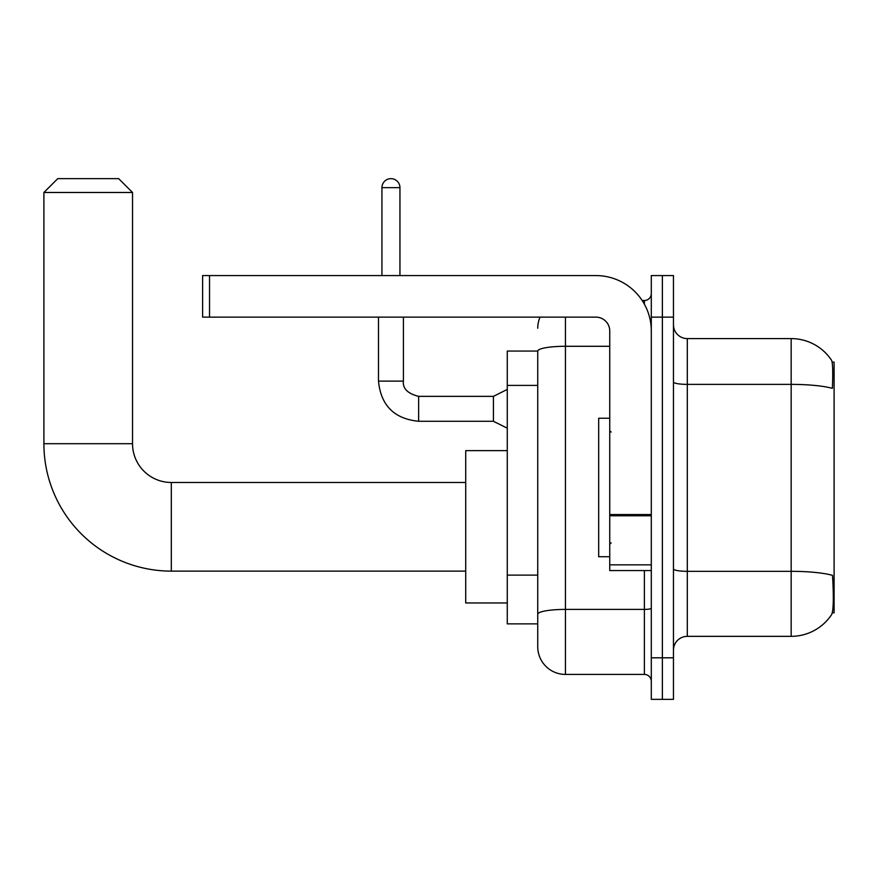 <?xml version="1.0" encoding="UTF-8"?>
<svg xmlns="http://www.w3.org/2000/svg" width="878" height="878" viewBox="0 0 878 878"><rect width="100%" height="100%" fill="white"/><g stroke="black" fill="none" stroke-linecap="round" stroke-linejoin="round"><path stroke-width="1.32" d="M832.311 612.8L834.1 612.8L834.1 362.142L832.135 362.142M537.742 351.057L507.275 351.057L507.275 623.874L537.742 623.874L537.742 646.724L537.742 351.057M687.309 636.341L791.166 636.341A48.466 48.466 0 0 0 831.696 614.468L831.696 614.468C833.354 610.561 833.738 599.389 832.838 580.951L832.476 575.342A48.466 8.418 180 0 0 791.166 571.326L791.166 338.601A48.466 48.466 0 0 1 831.422 360.068L831.422 360.068A48.466 48.466 0 0 0 791.166 338.601L687.309 338.601A13.85 13.85 0 0 1 673.459 324.75A13.85 13.85 0 0 0 687.309 338.601L687.309 636.341A13.85 13.85 0 0 0 673.459 650.192M662.374 657.809L662.374 699.349L673.459 699.349L673.459 657.809L662.374 657.809L662.374 699.349L651.3 699.349L651.3 657.809L662.374 657.809L662.374 317.134L662.374 657.809M651.3 657.809L651.3 275.582L662.374 275.582L662.374 317.134L662.374 275.582L673.459 275.582L673.459 657.809M673.459 381.963A13.85 2.404 0 0 0 687.309 384.377L791.166 384.377A48.466 8.418 180 0 1 832.377 388.361C833.035 372.404 832.772 363.053 831.587 360.309A48.466 48.466 0 0 0 791.166 338.601A48.466 48.466 0 0 1 831.587 360.309M565.443 317.134L565.443 674.425L644.375 674.425L644.375 570.557M642.169 300.517L644.375 300.517A6.925 6.925 0 0 0 651.3 293.592M537.742 631.491L537.742 619.034M651.3 681.35A6.925 6.925 0 0 0 644.375 674.425M537.742 328.207A27.701 27.701 0 0 1 540.058 317.134M565.443 674.425A27.701 27.701 0 0 1 537.742 646.724M609.749 418.224L598.675 418.224L598.675 556.718L609.749 556.718M465.724 571.117L171.309 571.117L171.309 482.483A38.775 38.775 0 0 1 132.534 443.708L132.534 192.491L43.9 192.491L57.75 178.651L118.684 178.651L132.534 192.491M171.309 571.117A127.409 127.409 0 0 1 43.9 443.708L43.9 192.491M465.724 482.483L171.309 482.483A38.775 38.775 0 0 1 132.534 443.708L43.9 443.708M507.275 450.633L465.724 450.633L465.724 602.966L507.275 602.966M651.3 570.557L609.749 570.557L609.749 514.563L651.3 514.563M651.3 330.984A55.391 55.391 0 0 0 595.91 275.582L209.524 275.582L209.524 317.134L595.91 317.134A13.85 13.85 0 0 1 609.749 330.984L609.749 514.563M209.524 317.134L202.609 317.134L202.609 275.582L209.524 275.582M381.941 275.582L381.941 187.651A8.999 8.999 0 0 1 390.94 178.651A8.999 8.999 0 0 1 399.951 187.651L399.951 275.582M507.275 428.201L493.425 421.275L493.425 396.351L507.275 389.426M378.484 317.134L378.484 381.118L403.408 381.118L403.408 317.134M537.742 385.398L507.275 385.398M537.742 575.123L507.275 575.123M791.166 636.341L791.166 571.326L687.309 571.326A13.85 2.404 0 0 1 673.459 568.922M673.459 317.134L651.3 317.134M651.3 608.213A6.925 1.207 0 0 1 644.375 609.409L565.443 609.409A27.701 4.807 180 0 0 537.742 614.227M537.742 351.101A27.701 4.807 180 0 1 565.443 346.294L609.749 346.294M644.375 304.161L644.375 300.517M651.3 515.759L609.749 515.759M609.749 564.839L651.3 564.839M493.425 421.275L418.641 421.275C394.277 418.861 380.887 405.482 378.484 381.118C380.887 405.482 394.277 418.861 418.641 421.275C394.277 418.861 380.887 405.482 378.484 381.118C380.887 405.482 394.277 418.861 418.641 421.275C394.277 418.861 380.887 405.482 378.484 381.118C380.887 405.482 394.277 418.861 418.641 421.275C394.277 418.861 380.887 405.482 378.484 381.118C380.887 405.482 394.277 418.861 418.641 421.275C394.277 418.861 380.887 405.482 378.484 381.118C380.887 405.482 394.277 418.861 418.641 421.275C394.277 418.861 380.887 405.482 378.484 381.118C380.887 405.482 394.277 418.861 418.641 421.275C394.277 418.861 380.887 405.482 378.484 381.118C380.887 405.482 394.277 418.861 418.641 421.275C394.277 418.861 380.887 405.482 378.484 381.118C380.887 405.482 394.277 418.861 418.641 421.275L418.641 396.373C407.644 393.574 402.574 388.504 403.408 381.118C402.574 388.504 407.644 393.574 418.641 396.351C407.644 393.574 402.574 388.504 403.408 381.118C402.574 388.504 407.644 393.574 418.641 396.351C407.644 393.574 402.574 388.504 403.408 381.118C402.574 388.504 407.644 393.574 418.641 396.351C407.644 393.574 402.574 388.504 403.408 381.118C402.574 388.504 407.644 393.574 418.641 396.351C407.644 393.574 402.574 388.504 403.408 381.118C402.574 388.504 407.644 393.574 418.641 396.351C407.644 393.574 402.574 388.504 403.408 381.118C402.574 388.504 407.644 393.574 418.641 396.351C407.644 393.574 402.574 388.504 403.408 381.118C402.574 388.504 407.644 393.574 418.641 396.351C407.644 393.574 402.574 388.504 403.408 381.118C402.574 388.504 407.644 393.574 418.641 396.351L493.425 396.351M381.941 187.651L399.951 187.651M611.143 432.075L609.749 430.692M611.143 542.867L609.749 544.25M378.484 381.118C380.887 405.482 394.277 418.861 418.641 421.275M403.408 381.118C402.574 388.504 407.644 393.574 418.641 396.351"/></g></svg>
